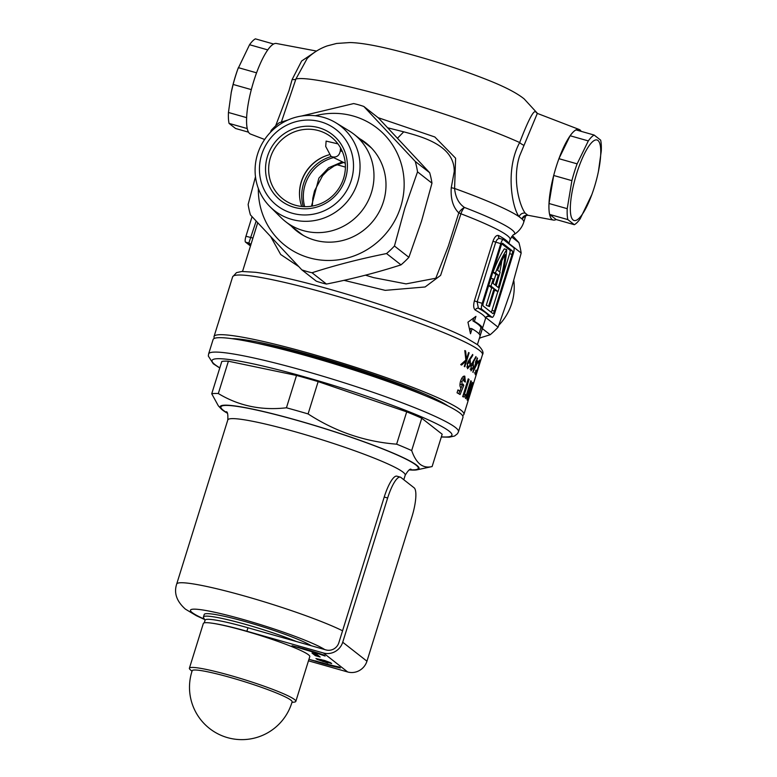 <?xml version="1.0" encoding="UTF-8"?>
<svg xmlns="http://www.w3.org/2000/svg" width="777" height="777" viewBox="0 0 777 777"><rect width="100%" height="100%" fill="white"/><g stroke="black" fill="none" stroke-linecap="round" stroke-linejoin="round"><path stroke-width="1.17" d="M333.479 157.614A39.258 37.83 -51.9 0 0 304.691 206.653M378.127 117.677L434.819 136.975L455.604 158.207L454.594 188.461C455.448 197.251 458.731 203.574 464.442 207.44A10.47 7.352 -39.5 0 0 458.789 212.898C453.03 207.245 450.524 198.834 451.252 187.675L454.224 171.62C454.652 146.066 424.32 137.286 403.739 131.828L387.869 127.855M489.452 306.575L486.247 305.274L489.452 306.575L494.881 289.17L498.018 291.628A56.002 13.928 105.9 0 0 498.426 290.307A56.002 13.928 105.9 0 0 506.73 249.572L504.292 248.883A56.002 13.928 -74.1 0 0 493.016 272.222L495.852 274.446L493.055 283.411M264.646 139.481L250.563 134.071A47.106 11.713 -74.1 0 1 253.768 81.08A47.106 11.713 -74.1 0 1 276.291 43.463L316.511 51.059M275.641 125.874L288.976 90.724L292.133 79.507L301.612 61.033L314.636 52.292M598.426 171.445A41.871 10.412 105.9 0 0 597.94 140.462A41.871 10.412 105.9 0 0 576.738 173.339A41.871 10.412 105.9 0 0 573.164 220.027A41.871 10.412 105.9 0 0 591.88 194.493A41.871 10.412 105.9 0 0 598.426 171.445L601.272 151.068A47.106 11.713 105.9 0 0 600.67 140.151L594.152 135.052A47.106 11.713 105.9 0 0 588.315 140.919L577.126 163.85A47.106 11.713 105.9 0 0 571.891 180.643L567.22 208.673A47.106 11.713 105.9 0 0 567.822 219.59L549.621 214.423L556.138 219.532A47.106 11.713 -74.1 0 1 553.438 220.076A47.106 11.713 -74.1 0 1 556.138 166.938A47.106 11.713 -74.1 0 1 579.166 129.477A47.106 11.713 -74.1 0 1 581.177 131.362M579.166 129.477L537.325 113.403L519.512 156.187C511.975 179.759 519.784 206.109 525.184 213.121L527.845 215.248A5.235 5.128 -81.5 0 0 527.719 215.229L527.719 215.229A5.235 5.128 -81.5 0 0 522.027 218.978L519.123 216.705C512.033 207.741 505.108 169.192 519.677 142.541C528.292 120.134 533.624 109.907 535.693 111.859L537.15 113.325M232.041 338.675A118.026 11.548 17.3 0 1 314.131 356.012A118.026 11.548 17.3 0 1 447.863 405.895M311.47 206.216L318.891 178.118L328.69 167.735L341.929 162.014M365.472 275.175L373.65 277.642L406.05 283.887L435.8 278.234L448.28 246.26L458.78 212.908A10.47 7.352 -39.5 0 0 458.78 212.908A10.47 1.01 17.2 0 0 460.936 213.782L440.617 275.369L425.116 286.975L385.207 290.355L344.026 280.342M503.292 239.491A5.235 1.301 105.9 0 0 500.757 243.667L482.177 303.341A5.235 1.301 105.9 0 0 481.721 309.178L492.074 317.288A5.235 1.301 105.9 0 0 492.2 317.346A5.235 1.301 105.9 0 0 494.726 313.18L513.315 253.496A5.235 1.301 105.9 0 0 513.762 247.659L503.409 239.549A5.235 1.301 105.9 0 0 503.292 239.491L500.077 238.607C498.397 238.063 496.94 239.277 495.726 242.23L477.136 301.913L478.389 308.236A2.613 2.341 -61.2 0 0 475.339 310.13C473.543 308.654 473.222 305.584 474.368 300.922L492.958 241.249C494.628 236.839 496.503 234.926 498.572 235.528A122.999 12.043 17.3 0 1 505.856 240.122A122.999 12.043 17.3 0 1 508.702 243.463L508.702 243.696M481.721 309.178L478.389 308.236A125.621 12.296 17.3 0 1 488.743 316.346L488.714 316.365C486.353 316.705 485.372 317.103 485.771 317.57L485.47 318.065A122.999 12.043 -162.7 0 0 482.624 314.724A122.999 12.043 -162.7 0 0 475.339 310.13M482.391 328.273A122.999 12.043 -162.7 0 0 479.516 324.708A122.999 12.043 -162.7 0 0 474.378 321.328L475.932 316.346L467.948 322.183L470.503 333.76L472.057 328.788A122.999 12.043 17.3 0 1 477.185 332.167A122.999 12.043 17.3 0 1 480.069 335.732L482.391 328.273L480.895 327.845L479.03 333.838M298.63 266.492L280.691 254.506L271.027 237.228M257.682 222.814L242.541 271.426M475.116 373.067L475.689 373.232L477.942 368.123L479.351 361.431L478.059 363.044L478.166 362.053L479.797 360.004L477.962 368.376C476.592 372.853 475.679 374.941 475.233 374.65L475.835 370.182L475.757 373.281L474.281 372.873M479.351 361.431L477.787 360.955M465.967 398.679A130.857 12.811 -162.7 0 0 465.384 398.164L470.804 380.759A130.857 12.811 17.3 0 1 471.338 381.225L468.91 393.832L472.465 382.41A130.857 12.811 17.3 0 1 472.785 382.847L467.356 400.252A130.857 12.811 -162.7 0 0 467.084 399.864L469.531 387.218L465.967 398.679M462.5 415.578A130.857 12.811 -162.7 0 0 463.898 414.374L467.764 401.942A130.857 12.811 -162.7 0 0 467.803 401.816L470.376 391.725L473.222 384.411A130.857 12.811 17.3 0 1 473.193 384.537A130.857 12.811 17.3 0 1 473.067 384.809L472.27 387.383M468.716 398.766L467.832 401.612M482.478 354.7A130.857 12.811 -162.7 0 0 479.467 350.408A130.857 12.811 -162.7 0 0 345.59 298.757A130.857 12.811 -162.7 0 0 232.614 276.874L236.49 272.64L241.861 271.464L255.604 272.3C265.491 273.611 278.263 276.136 293.91 279.875C334.508 289.51 391.074 307.119 430.04 322.261C445.114 328.079 457.109 333.265 466.045 337.82L477.826 344.901C482.4 349.397 483.954 352.661 482.478 354.7L473.193 384.537M476.146 361.082A130.857 12.811 17.3 0 1 476.262 361.179L477.263 357.964A130.857 12.811 17.3 0 1 477.534 358.178L476.534 361.392A130.857 12.811 17.3 0 1 477.729 362.461L472.872 372.29A130.857 12.811 -162.7 0 0 472.814 372.241L475.815 362.606A130.857 12.811 -162.7 0 0 475.699 362.509A130.857 12.811 -162.7 0 0 475.456 362.325L475.903 360.897A130.857 12.811 17.3 0 1 476.146 361.082M463.898 414.374A130.857 12.811 -162.7 0 0 460.887 410.091A130.857 12.811 -162.7 0 0 327.01 358.43A130.857 12.811 -162.7 0 0 214.034 336.558A130.857 12.811 -162.7 0 0 214.501 338.335M525.543 215.705L522.027 218.978A130.857 12.811 -162.7 0 1 523.756 222.183C522.076 227.447 518.783 231.604 513.888 234.664A125.621 12.296 -162.7 0 0 464.442 207.44A10.47 5.789 -69 0 0 460.936 213.782A122.999 12.043 -162.7 0 1 507.284 235.548A122.999 12.043 -162.7 0 1 510.11 239.588L508.809 243.784M230.041 285.305L230.458 283.858M230.458 283.916L223.32 306.711A130.857 12.811 17.3 0 1 223.446 306.449L218.016 323.854A130.857 12.811 -162.7 0 0 217.9 324.116L214.034 336.558M226.301 297.144L229.982 285.334L226.321 297.105M469.153 359.78L472.678 354.438L472.804 355.342L469.667 360.178L470.231 360.382L470.415 365.394L467.56 368.745L467.249 363.519L469.153 359.78M469.017 359.994L470.231 360.382L468.987 360.033M464.559 393.929A130.857 12.811 17.3 0 1 465.433 394.58L464.083 397.144A130.857 12.811 -162.7 0 0 462.81 396.251L468.24 378.846A130.857 12.811 17.3 0 1 469.075 379.429L464.559 393.929L463.616 393.667M463.772 379.263L461.936 381.536L461.994 384.819L463.082 384.139L463.801 385.295L460.091 394.531A130.857 12.811 -162.7 0 0 457.051 392.793L457.954 389.889A130.857 12.811 17.3 0 1 460.101 391.103L460.926 387.888C459.741 386.781 459.644 384.469 460.635 380.944C461.926 377.35 463.315 375.757 464.811 376.185L465.365 382.07A130.857 12.811 -162.7 0 0 464.151 381.342L463.772 379.263L462.179 378.797L463.558 379.205M461.994 384.819L460.508 384.392L461.994 384.819M472.804 362.004L475.961 356.546L476 357.43L473.193 362.364L473.446 367.443L470.979 370.891L471.047 365.782L472.804 362.004M472.678 362.218L473.63 362.538L472.659 362.257M464.792 350.563A130.857 12.811 17.3 0 1 465.617 350.981L466.501 359.256L468.589 352.535A130.857 12.811 17.3 0 1 469.123 352.826L464.792 366.754A130.857 12.811 -162.7 0 0 464.257 366.462L465.909 361.159L461.596 365.064A130.857 12.811 -162.7 0 0 460.722 364.617L465.87 360.042L464.792 350.563M250.466 245.979L245.503 242.103A5.235 1.301 -74.1 0 1 245.95 236.266L252.049 216.686M250.612 245.503A125.621 12.296 17.3 0 1 248.834 243.046L256.148 221.144M537.558 113.491L524.164 98.912C517.404 93.434 506.322 87.558 490.918 81.274C464.024 70.425 434.314 60.684 401.787 52.03C378.603 45.94 361.324 42.784 349.971 42.55L336.606 43.454L327.282 45.882C319.813 48.495 313.131 52.661 307.216 58.411L295.911 79.001L281.361 122.057M494.425 311.082L512.082 254.39A3.137 0.777 105.9 0 0 512.344 250.884L502.661 243.298A3.137 0.777 105.9 0 0 502.583 243.259A3.137 0.777 105.9 0 0 501.068 245.755L483.411 302.457A3.137 0.777 105.9 0 0 483.139 305.953L492.832 313.549A3.137 0.777 105.9 0 0 492.9 313.587A3.137 0.777 105.9 0 0 494.425 311.082L491.987 310.392L497.843 291.579M491.19 312.257A3.137 0.777 105.9 0 0 491.987 310.392M500.951 281.585L509.644 253.69A3.137 0.777 105.9 0 0 509.906 250.194L501.864 243.891M486.247 305.274L491.666 287.869L488.684 285.528M494.57 290.142L498.018 291.628M488.684 305.973L494.104 288.558L490.967 286.101A56.002 13.928 -74.1 0 1 493.278 278.943L494.055 279.555A52.341 13.015 -74.1 0 0 492.832 283.236L495.192 285.081L498.29 275.136L495.454 272.912L493.016 272.222M495.454 272.912A56.002 13.928 -74.1 0 1 506.73 249.572M498.29 275.136L495.852 274.446M493.278 278.943L490.938 278.283M490.967 286.101L488.704 285.46M494.104 288.558L491.666 287.869M500.145 272.261L497.552 270.231A52.341 13.015 -74.1 0 1 505.157 254.633A52.341 13.015 105.9 0 1 498.319 287.539L495.959 285.683L500.145 272.261M496.173 285.858A52.341 13.015 105.9 0 0 498.183 278.545M499.747 271.95A52.341 13.015 105.9 0 0 501.855 260.674M492.2 317.346L488.694 316.326M468.463 398.562L468.784 398.659A130.857 12.811 17.3 0 1 468.754 398.776L472.231 387.626A130.857 12.811 -162.7 0 0 472.261 387.451L471.882 387.247M468.949 396.658L468.784 398.659M470.27 392.094L469.201 396.736M472.261 387.451L470.512 392.162M470.716 381.051L471.338 381.225M468.346 393.677L468.91 393.832M468.852 387.024L469.531 387.218M462.626 396.726L463.966 394.162L465.433 394.58M468.133 379.157L469.075 379.429M461.13 387.878L462.334 384.877L463.801 385.295M458.76 393.745L459.858 391.035M460.101 391.103L458.624 390.676A129.283 12.655 -162.7 0 0 457.847 390.239M464.18 380.099L463.859 376.291M460.576 381.148L461.936 381.536M475.815 361.188L476.534 361.392M475.922 362.772L476.262 362.043A129.283 12.655 -162.7 0 0 475.709 361.519M476.262 362.043L477.729 362.461M475.777 362.733L474.203 368.861L476.874 363.5A130.857 12.811 -162.7 0 0 476.087 362.82M470.473 369.201L471.435 369.483L473.125 367.288L473.125 363.918L471.532 363.442M470.979 365.986L471.561 369.531L470.095 369.114M473.125 363.918L471.396 366.113M472.202 355.167L472.804 355.342M466.802 366.977L468.026 367.327L469.978 365.209L469.706 361.761L468.055 361.276M467.191 363.733L468.181 367.385L466.705 366.967M469.706 361.761L467.715 363.879M464.957 360.887L465.909 361.159M464.811 350.748L465.617 350.981M465.782 359.052L466.501 359.256M468.55 352.661L469.123 352.826M218.861 321.163L218.832 321.163A130.857 12.811 17.3 0 1 218.861 321.037L222.368 309.887M473.785 318.055L472.902 320.901L474.378 321.328M472.902 320.901A121.435 11.888 17.3 0 1 480.895 327.845M469.92 330.487L470.58 328.36L472.057 328.788M245.503 242.103L248.834 243.046A2.613 2.603 167.7 0 1 250.621 244.978L250.621 244.978A2.613 2.603 167.7 0 1 250.67 245.309M498.572 235.528A2.613 2.341 -61.2 0 0 499.592 238.413L499.592 238.413A2.613 2.341 -61.2 0 0 499.728 238.481M492.074 317.288L488.743 316.346A2.613 2.603 -12.3 0 0 485.47 318.065M451.252 187.675A10.47 0.505 -168.9 0 0 454.594 188.461A130.857 12.811 -162.7 0 1 519.123 216.705A5.235 4.866 143.5 0 1 525.184 213.121M292.133 79.507A5.235 1.855 -165.2 0 0 295.911 79.001A130.857 12.811 -162.7 0 1 391.2 97.776A130.857 12.811 -162.7 0 1 519.677 142.541A5.235 1.583 -152.9 0 0 523.999 145.357M409.45 469.91A104.167 10.198 -162.7 0 0 417.084 469.813A104.167 10.198 -162.7 0 0 416.657 465.19A104.167 10.198 -162.7 0 0 301.651 421.6A104.167 10.198 -162.7 0 0 221.086 408.77A104.167 10.198 -162.7 0 0 222.543 410.071A104.167 10.198 -162.7 0 0 227.311 413.179M411.684 450.563L421.756 418.24L442.181 434.236L432.109 466.559C427.573 467.657 423.572 466.909 420.104 464.306C416.676 461.47 413.869 456.895 411.684 450.563A117.764 11.529 -162.7 0 0 396.629 444.172C364.918 441.734 335.402 431.653 308.09 413.927A117.764 11.529 -162.7 0 0 286.441 407.789C261.499 410.654 238.792 405.905 218.327 393.541A117.764 11.529 -162.7 0 0 211.732 393.784L218.376 405.885L221.086 408.77M205.031 620.367L203.545 617.569A57.576 5.633 17.3 0 1 203.448 616.957A57.576 5.633 17.3 0 1 237.577 622.192A57.576 5.633 17.3 0 1 296.435 641.53M311.266 645.745A57.576 5.633 -162.7 0 0 251.058 623.251A57.576 5.633 -162.7 0 0 204.215 614.471L203.448 616.957M459.955 413.073A130.857 12.811 -162.7 0 0 326.078 361.422A130.857 12.811 -162.7 0 0 213.102 339.539L208.605 353.962A130.857 12.811 17.3 0 1 321.581 375.835A130.857 12.811 17.3 0 1 455.458 427.496A130.857 12.811 17.3 0 1 458.469 431.789L462.966 417.366A130.857 12.811 -162.7 0 0 459.955 413.073M424.621 395.464A112.529 11.014 -162.7 0 0 257.1 343.288M218.327 393.541L228.389 361.218A117.764 11.529 -162.7 0 0 221.804 361.46L211.732 393.784M308.09 413.927L318.152 381.604A117.764 11.529 -162.7 0 0 296.513 375.456L286.441 407.789M296.513 375.456L228.389 361.218M421.756 418.24A117.764 11.529 -162.7 0 0 406.701 411.849L396.629 444.172M406.701 411.849L318.152 381.604M432.109 466.559L417.084 469.813M567.822 219.59L574.339 224.699A47.106 11.713 105.9 0 0 580.176 218.823L591.88 194.493M549.621 214.423A47.106 11.713 -74.1 0 1 549.018 203.506L553.69 175.476A47.106 11.713 -74.1 0 1 558.925 158.683L570.114 135.752A47.106 11.713 -74.1 0 1 575.951 129.876L594.152 135.052M556.138 219.532L574.339 224.699M549.018 203.506L567.22 208.673M571.891 180.643L553.69 175.476M558.925 158.683L577.126 163.85M588.315 140.919L570.114 135.752M292.113 701.864A52.331 5.118 -162.7 0 0 290.899 700.164A52.331 5.118 -162.7 0 0 231.128 677.69A52.331 5.118 -162.7 0 0 192.181 670.745M291.948 702.398L294.298 702.107A55.74 5.458 -162.7 0 0 295.833 701.378A55.74 5.458 -162.7 0 0 294.551 699.553A55.74 5.458 -162.7 0 0 237.519 677.544A55.74 5.458 -162.7 0 0 189.394 668.23A55.74 5.458 -162.7 0 0 190.248 669.696L192.006 671.27M295.833 701.378L309.78 656.623A55.74 5.458 -162.7 0 0 308.488 654.797A55.74 5.458 -162.7 0 0 251.457 632.789A55.74 5.458 -162.7 0 0 203.331 623.465L189.394 668.23M479.351 338.335A53.681 51.729 -51.9 0 0 481.332 337.509M498.844 325.213A53.681 51.729 -51.9 0 0 511.761 303.341A53.681 51.729 -51.9 0 0 513.83 280.74M508.916 243.434L521.182 253.049L510.742 290.986L498.086 327.185A87.675 84.479 -51.9 0 1 490.19 334.741L479.428 338.092M485.819 317.579L498.086 327.185M490.19 334.741L482.381 328.622M511.519 236.83L518.89 242.599A87.675 84.479 -51.9 0 1 521.182 253.049M512.548 235.684L518.89 242.599M303.273 206.585A39.782 38.335 128.1 0 1 303.545 183.722A39.782 38.335 128.1 0 1 331.342 156.507M299.631 196.931A39.782 38.335 128.1 0 1 301.34 182.003A39.782 38.335 128.1 0 1 328.933 154.837A39.258 37.83 -51.9 0 0 301.282 181.711A39.258 37.83 -51.9 0 0 301.729 206.459M261.645 154.778A48.116 46.358 -51.9 0 0 292.23 213.228A48.116 46.358 -51.9 0 0 351.301 180.245A48.116 46.358 -51.9 0 0 320.707 121.795A48.116 46.358 -51.9 0 0 261.645 154.778M357.585 182.576A53.681 51.729 128.1 0 1 270.105 206.789A53.681 51.729 128.1 0 1 257.556 154.167A53.681 51.729 128.1 0 1 335.887 122.795A53.681 51.729 128.1 0 1 357.585 182.576M267.453 156.43A41.871 40.346 128.1 0 1 318.861 127.719A41.871 40.346 128.1 0 1 345.483 178.593A41.871 40.346 128.1 0 1 294.075 207.294A41.871 40.346 128.1 0 1 267.453 156.43M270.445 157.556A39.258 37.83 128.1 0 1 331.225 137.034A39.258 37.83 128.1 0 1 343.599 178.331A39.258 37.83 128.1 0 1 282.809 198.844A39.258 37.83 128.1 0 1 270.445 157.556M270.105 206.789L281.021 217.609A55.478 53.467 -51.9 0 0 285.528 221.591L300.893 233.615A55.478 53.467 -51.9 0 0 303.38 235.441M285.528 221.591A55.478 53.467 -51.9 0 0 371.435 192.589A55.478 53.467 -51.9 0 0 353.953 134.227A55.478 53.467 -51.9 0 0 349.009 130.808L335.887 122.795M337.917 143.871L326.117 141.093L325.709 146.455L330.963 156.313L332.381 156.876C336.839 157.595 339.491 155.507 340.336 150.602L340.549 147.902M371.688 148.232A55.478 53.467 -51.9 0 0 369.308 146.261L353.953 134.227M345.26 163.248L330.963 156.313M431.973 183.178A87.675 84.479 -51.9 0 0 429.681 172.727L415.248 161.422A87.675 84.479 128.1 0 1 417.531 171.863L431.973 183.178L421.542 221.115L408.887 257.323A87.675 84.479 -51.9 0 1 400.99 264.87C377.739 272.387 352.904 278.778 326.476 284.061A87.675 84.479 -51.9 0 1 316.288 281.167L301.845 269.862L250.427 214.908A87.675 84.479 128.1 0 1 248.135 204.458L255.487 176.767M315.297 115.754A74.582 71.873 128.1 0 1 385.003 135.295A74.582 71.873 128.1 0 1 400.738 206.653A74.582 71.873 128.1 0 1 319.551 259.906A74.582 71.873 128.1 0 1 258.343 188.481M417.531 171.863L404.875 208.061L394.444 246.008A87.675 84.479 128.1 0 1 386.548 253.555C360.12 258.838 335.285 265.239 312.033 272.746A87.675 84.479 128.1 0 1 301.845 269.862M291.239 226.058A56.002 53.963 -51.9 0 0 296.717 231.012A56.002 53.963 -51.9 0 0 383.43 201.738A56.002 53.963 -51.9 0 0 365.782 142.832A56.002 53.963 -51.9 0 0 359.664 138.704M367.676 144.386A56.002 53.963 -51.9 0 0 363.519 141.725M312.033 272.746L326.476 284.061M400.99 264.87L386.548 253.555M394.444 246.008L408.887 257.323M429.681 172.727L378.263 117.783L363.83 106.468A87.675 84.479 128.1 0 0 353.642 103.574L301.35 116.064M270.474 132.294L271.231 130.322A87.675 84.479 128.1 0 1 279.128 122.766L287.985 119.998M295.095 229.079A56.002 53.963 -51.9 0 0 298.679 232.469M415.248 161.422L363.83 106.468M248.553 132.187L235.577 128.496L229.06 123.397A47.106 11.713 -74.1 0 1 228.448 112.48L231.303 92.094A41.871 10.412 -74.1 0 1 237.849 69.056L249.553 44.726A47.106 11.713 -74.1 0 1 255.39 38.85L273.591 44.017A47.106 11.713 105.9 0 0 267.754 49.893L249.553 44.726M231.128 92.939L233.129 84.45A47.106 11.713 -74.1 0 1 238.364 67.657L256.565 72.824A47.106 11.713 105.9 0 0 251.33 89.617L233.129 84.45M228.448 112.48L246.649 117.648A47.106 11.713 105.9 0 0 247.261 128.564L229.06 123.397M315.316 655.633L320.192 657.012L316.89 654.428L312.004 653.039L315.316 655.633L315.472 655.137L319.104 656.167M317.045 659.42L327.894 663.053L326.796 662.189L331.672 663.577L330.575 662.713L324.592 660.469L315.938 658.556L326.816 662.208M323.446 652.991A15.705 15.132 -51.9 0 0 342.725 642.229L387.645 497.999A26.175 6.507 105.9 0 1 400.301 477.136A26.175 6.507 105.9 0 1 400.893 477.447L414.112 487.801A26.175 6.507 105.9 0 1 411.868 516.977L366.948 661.198A15.705 15.132 128.1 0 1 347.669 671.969L323.446 652.991L246.882 631.245A57.576 5.633 -162.7 0 0 212.306 623.232M347.669 671.969L308.459 660.829M325.155 656.041L323.883 655.04A44.493 4.351 -162.7 0 0 303.273 648.64L292.055 645.726L304.38 649.504A39.258 3.846 17.3 0 1 325.155 656.041M320.901 662.441A39.258 3.846 -162.7 0 0 339.131 666.987L340.404 667.977A44.493 4.351 17.3 0 1 321.999 663.305L309.673 659.527L320.901 662.441M204.264 622.853L205.109 620.133A57.576 5.633 17.3 0 1 247.96 627.767L325.99 649.922A10.47 10.091 128.1 0 0 338.84 642.744L384.226 497.027A26.175 6.507 -74.1 0 1 396.882 476.165L400.301 477.136M304.38 649.504L304.535 649.009A39.258 3.846 17.3 0 1 306.701 649.63M321.124 654.117A39.258 3.846 17.3 0 1 323.902 655.06M297.873 647.076L304.458 649.232M339.462 667.239A44.493 4.351 17.3 0 1 322.154 662.8L321.999 663.305M322.086 663.034L315.491 660.877M320.959 659.43L320.823 659.945M326.796 662.189L326.952 661.693L330.594 662.723M323.174 661.169L323.018 661.664M322.076 660.304L321.921 660.809M313.248 653.399L315.472 655.137M397.581 138.131L403.739 131.828M345.396 167.104L336.849 164.675M245.95 236.266L252.943 238.044M500.757 243.667L492.958 241.249M474.368 300.922L482.177 303.341M509.906 250.194L512.344 250.884M509.644 253.69L512.082 254.39M441.365 436.849A125.621 12.296 -162.7 0 0 449.038 431.08A125.621 12.296 -162.7 0 0 305.565 377.146A125.621 12.296 -162.7 0 0 214.947 364.607A125.621 12.296 -162.7 0 0 219.813 367.842M227.137 412.849A103.37 10.12 17.3 0 1 223.281 410.275A103.37 10.12 17.3 0 1 297.853 420.6A103.37 10.12 17.3 0 1 415.918 464.986A103.37 10.12 17.3 0 1 409.78 469.735M411.091 469.269C410.013 468.618 408.042 470.59 405.205 475.203A92.9 9.091 -162.7 0 0 403.069 472.163A92.9 9.091 -162.7 0 0 308.013 435.489A92.9 9.091 -162.7 0 0 227.797 419.949L176.68 584.071C173.737 593.006 176.651 601.359 185.421 609.139L196.319 615.675L204.565 619.492M342.57 630.788A92.9 9.091 -162.7 0 0 244.046 595.881A92.9 9.091 -162.7 0 0 176.68 584.071M324.737 649.572A71.97 7.042 -162.7 0 0 241.239 618.939A71.97 7.042 -162.7 0 0 192.133 612.548A71.97 7.042 -162.7 0 0 204.39 619.152M340.336 150.602L342.404 151.68M342.725 642.229L366.948 661.198M247.96 627.767L246.882 631.245M387.645 497.999L384.226 497.027M553.438 220.076L527.719 215.229L525.271 215.919M485.887 317.375L477.408 344.58M525.825 215.53L523.756 222.183M232.614 276.874L230.4 284.003M510.11 239.588C512.334 235.761 513.597 234.12 513.888 234.664M250.66 245.629L250.612 244.92M343.181 162.655L334.314 165.88L327.641 170.406L322.581 175.689L314.52 190.86L312.801 198.261L312.335 206.07M208.605 353.962L208.314 356.031L213.267 363.753L219.765 367.997M405.205 475.203L403.797 479.72M227.797 419.949C228.079 414.52 227.583 411.771 226.321 411.723M441.317 437.004L449.232 437.189L454.594 436.014L457.517 433.683L458.469 431.789M192.172 670.784A52.341 52.341 0 0 0 227.544 737.645A52.341 52.341 0 0 0 292.094 701.913"/></g></svg>
